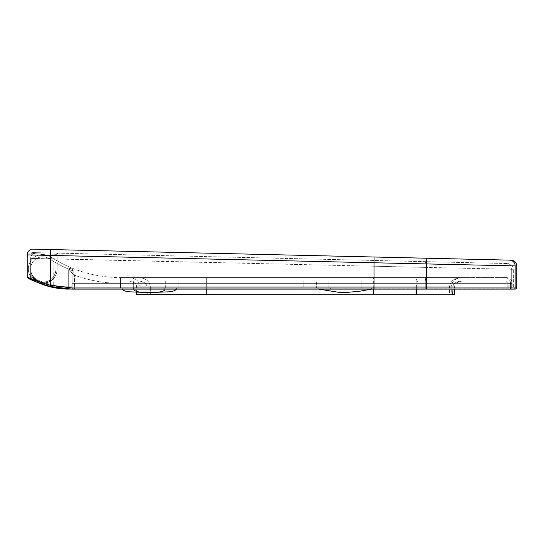 <?xml version="1.0" encoding="UTF-8"?>
<svg xmlns="http://www.w3.org/2000/svg" width="544" height="544" viewBox="0 0 544 544"><rect width="100%" height="100%" fill="white"/><g stroke="black" fill="none" stroke-linecap="round" stroke-linejoin="round"><path stroke-width="0.41" stroke-dasharray="2.72 2.04" d="M133.763 287.953L176.385 287.953L133.763 287.953M330.385 289.109L328.44 289.109M325.516 289.109L322.606 289.109M320.81 289.109L319.709 289.109M318.825 289.109L318.655 287.953L371.647 287.953L318.655 287.953L371.647 287.953L318.655 287.953L318.655 289.109L338.266 292.23L345.42 292.556L360.522 291.108L371.518 289.109M330.045 289.102L330.045 287.953L330.045 289.102L360.257 289.102L330.045 289.102L360.257 289.102L360.257 287.953L360.257 289.102L362.032 289.109M370.702 289.109L369.648 289.109M367.792 289.109L364.949 289.109M332.806 289.109L335.607 289.109M338.293 289.109L342.7 289.109M347.568 289.109L351.404 289.109M354.477 289.109L357.802 289.109M68.673 289.041L68.673 270.137A2.305 2.305 0 0 1 71.849 268.002A128.343 128.343 0 0 1 50.599 256.87A14.402 14.402 0 0 0 30.165 261.956A14.402 14.402 0 0 0 36.652 281.989A75.602 75.602 0 0 0 38.828 282.962L50.218 286.498L72.128 289.109L426.17 289.109L72.128 289.109L373.918 289.109L72.128 289.109L53.74 287.28L38.828 282.962A75.602 75.602 0 0 1 36.652 281.989A75.602 75.602 0 0 0 68.673 289.109L68.673 286.804L72.128 286.804L68.673 286.804A73.297 73.297 0 0 1 37.631 279.902A12.097 12.097 0 0 1 32.178 263.078A12.097 12.097 0 0 1 49.341 258.801A130.642 130.642 0 0 0 72.284 270.66L75.242 269.334L72.284 270.66A2.305 2.305 0 0 0 72.128 271.49A2.305 2.305 0 0 1 72.284 270.66A130.642 130.642 0 0 1 49.341 258.801A130.642 130.642 0 0 0 68.85 269.239L71.849 268.002L74.494 275.182L71.849 268.002C87.448 274.36 103.666 277.549 120.51 277.583L120.51 283.342C104.7 283.315 89.359 280.595 74.494 275.182C89.359 280.595 104.7 283.315 120.51 283.342L373.952 283.342L373.884 277.583L424.85 277.583L373.884 277.583L373.952 283.342L120.51 283.342L120.51 277.583L373.884 277.583L120.51 277.583C103.666 277.549 87.448 274.36 71.849 268.002L68.85 269.239A130.642 130.642 0 0 1 49.341 258.801A12.097 12.097 0 0 0 32.178 263.078A12.097 12.097 0 0 0 37.631 279.902A73.297 73.297 0 0 0 68.673 286.804A73.297 73.297 0 0 1 37.631 279.902A12.097 12.097 0 0 1 32.178 263.078A12.097 12.097 0 0 1 49.341 258.801A12.097 12.097 0 0 0 30.654 268.947A12.097 12.097 0 0 0 37.631 279.902A73.297 73.297 0 0 0 68.673 286.804L68.673 289.109L373.912 288.878L72.128 288.878L72.128 281.044L133.042 281.044L120.51 281.044L120.51 287.953L120.51 281.044L120.51 287.953L120.51 281.044L120.51 287.953L133.042 287.953L107.984 287.953L120.51 287.953L120.51 281.044L72.128 281.044L72.128 286.804L72.128 281.044L72.128 283.342L373.912 283.342L72.128 283.342L72.128 289.109L72.128 286.804L72.128 289.109L68.673 289.109L68.673 270.137A2.305 2.305 0 0 1 68.85 269.239A2.305 2.305 0 0 0 68.673 270.137L68.673 289.109A75.602 75.602 0 0 1 36.652 281.989A14.402 14.402 0 0 1 35.884 256.292A14.402 14.402 0 0 1 50.599 256.87A14.402 14.402 0 0 0 30.165 261.956A14.402 14.402 0 0 0 36.652 281.989A75.602 75.602 0 0 0 68.673 289.109L72.882 289.109M68.673 270.137L74.494 275.182L68.673 270.137A2.305 2.305 0 0 1 71.849 268.002A2.305 2.305 0 0 0 68.673 270.137A2.305 2.305 112.3 0 1 71.849 268.002A128.343 128.343 0 0 1 50.599 256.87A128.343 128.343 0 0 0 75.242 269.334A128.343 128.343 0 0 1 50.599 256.87A128.343 128.343 0 0 0 71.849 268.002A2.305 2.305 0 0 0 68.673 270.137L68.673 289.109A75.602 75.602 0 0 1 36.652 281.989A14.402 14.402 0 0 1 30.165 261.956A14.402 14.402 0 0 1 50.599 256.87A14.402 14.402 0 0 0 30.165 261.956A14.402 14.402 0 0 0 36.652 281.989A75.602 75.602 0 0 0 68.673 289.109A75.602 75.602 0 0 1 36.652 281.989A14.402 14.402 0 0 1 30.165 261.956A14.402 14.402 0 0 1 50.599 256.87A128.343 128.343 0 0 0 71.849 268.002A2.305 2.305 112.3 0 0 68.673 270.137M136.87 294.868L454.362 294.868M28.975 278.535A1.149 1.149 0 0 0 30.654 277.515A1.149 1.149 0 0 1 28.975 278.535L28.975 278.535A1.149 1.149 0 0 0 30.654 277.515L30.654 277.515C32.15 279.133 39.834 281.996 53.693 286.09L53.958 258.835L373.966 266.227L373.98 289.109L373.966 287.953L425.979 287.953L72.114 287.953L387.002 287.953L387.002 281.044L424.85 281.044L190.924 281.044L387.002 281.044L387.002 287.953L303.824 287.953L303.824 281.044L316.356 281.044L303.824 281.044L303.824 287.953L387.002 287.953L373.952 287.953L373.952 281.044L361.134 281.044L373.952 281.044L373.952 287.953L373.966 266.227L425.979 267.403L30.654 258.427L30.654 277.515A1.149 1.149 0 0 1 30.634 277.739L30.654 276.76C34.748 287.028 56.991 285.274 57.154 268.947L57.154 254.327L57.154 268.947C56.991 285.274 34.748 287.028 30.654 276.76L30.654 258.427A5.76 5.76 0 0 1 31.13 256.136A5.76 5.76 0 0 0 30.654 258.427L53.958 258.835L53.958 286.151L72.114 287.953L53.958 286.151C39.964 282.05 32.198 279.174 30.654 277.515A1.149 1.149 0 0 1 30.634 277.739L31.212 252.545L506.063 263.514C508.266 263.568 508.266 263.568 506.063 263.514L31.212 252.545L31.192 253.701L55.998 254.272L56.025 253.123L55.998 254.272L57.154 254.327L31.192 253.701L30.654 276.76A14.402 14.402 0 0 0 57.154 268.947A14.402 14.402 0 0 1 30.654 276.76A14.402 14.402 0 0 0 57.154 268.947A14.402 14.402 0 0 1 30.654 276.76L30.634 277.739A1.149 1.149 0 0 0 30.654 277.515L30.634 277.739A1.149 1.149 0 0 0 30.654 277.515L30.654 258.427A5.76 5.76 0 0 1 36.55 252.674L33.068 253.742L31.13 256.136L33.068 253.742L36.55 252.674A5.76 5.76 0 0 0 30.654 258.427A5.76 5.76 0 0 1 36.55 252.674M165.294 287.953L190.924 287.953L190.924 281.044L107.984 281.044L190.924 281.044L190.924 287.953L133.185 287.953L133.328 281.044L107.984 281.044L133.185 281.044L133.185 287.953L107.984 287.953L107.984 281.044L107.984 287.953L190.924 287.953L178.112 287.953L178.112 281.044L165.294 281.044L178.112 281.044L178.112 287.953L165.294 287.953L165.294 281.044L133.042 281.044L165.294 281.044L165.294 287.953L133.042 287.953L165.294 287.953M454.594 294.637L205.578 294.637L206.217 294.637L206.353 277.583L206.217 294.637L373.259 294.637L373.388 277.583L373.259 294.637L451.139 294.637L449.507 294.637L449.507 286.804C450.242 281.241 454.077 278.174 461.02 277.583C454.077 278.174 450.242 281.241 449.507 286.804C451.676 286.804 451.676 286.804 449.507 286.804C451.676 286.804 451.676 286.804 449.507 286.804L449.507 294.637L415.806 294.637L415.806 286.804L449.507 286.804L150.334 286.804L415.806 286.804C415.922 281.241 416.554 278.174 417.69 277.583L461.02 277.583C463.202 277.583 463.202 277.583 461.02 277.583L139.046 277.583C125.093 277.583 125.093 277.583 139.046 277.583C125.093 277.583 125.093 277.583 139.046 277.583L417.69 277.583C416.554 278.174 415.922 281.241 415.806 286.804L415.806 294.637L147.172 294.868M424.85 277.583L506.43 277.583L424.85 277.583A5.76 0.945 90 0 1 425.789 283.342L425.789 288.878L74.494 288.878L74.494 275.182L74.494 288.878L512.19 288.878L425.789 288.878L425.789 283.342L373.952 283.342L373.952 288.878L373.952 283.342L510.53 283.342L510.53 288.878L510.53 283.342L425.789 283.342A5.76 0.945 -90 0 0 424.85 277.583M316.35 281.044L361.134 281.044L316.35 281.044L316.35 287.953L316.35 281.044M504.778 281.044L424.85 281.044L504.778 281.044A2.305 2.305 90 0 1 507.076 283.342L425.224 283.342L425.224 288.878L373.918 289.109L508.966 289.109L373.918 289.109L507.076 288.878L425.265 289.109L425.224 283.342L373.912 283.342L373.912 288.878L373.912 283.342L507.076 283.342L507.076 288.878L508.735 288.878L507.307 289.109L507.076 283.342L508.735 283.342L507.076 283.342A2.305 2.305 -90 0 0 504.778 281.044M416.33 294.868L416.371 286.804L452.962 286.804L146.948 286.804L416.371 286.804C416.398 283.648 416.84 281.724 417.69 281.044L373.388 281.044L417.69 281.044C416.84 281.724 416.398 283.648 416.371 286.804L416.371 289.109M206.258 294.868L206.353 281.044L373.388 281.044L139.046 281.044L206.353 281.044L206.258 289.109M146.948 292.556L146.948 286.804C133.212 286.804 133.212 286.804 146.948 286.804C133.212 286.804 133.212 286.804 146.948 286.804C146.778 283.648 144.146 281.724 139.046 281.044C125.093 281.044 125.093 281.044 139.046 281.044C125.093 281.044 125.093 281.044 139.046 281.044C144.146 281.724 146.778 283.648 146.948 286.804L146.948 294.637L136.639 294.637M452.73 294.868L452.962 286.804C455.138 286.804 455.138 286.804 452.962 286.804C455.138 286.804 455.138 286.804 452.962 286.804C453.138 283.648 455.824 281.724 461.02 281.044C463.202 281.044 463.202 281.044 461.02 281.044C463.202 281.044 463.202 281.044 461.02 281.044C455.824 281.724 453.138 283.648 452.962 286.804L452.962 289.109M373.259 294.868L206.224 294.868L373.259 294.868M316.356 287.953L303.824 287.953L316.356 287.953L316.356 281.044L316.356 287.953M72.128 271.49L72.128 281.044L72.128 271.49M516.8 287.953L72.141 287.953L50.504 285.376L30.246 278.392M72.141 287.953L72.128 289.109L72.114 287.953L72.128 289.109L513.985 289.109A1.149 1.149 90 0 0 515.141 287.953L515.141 265.894C517.351 265.948 517.351 265.948 515.141 265.894L27.2 254.891L27.2 276.903A1.149 1.149 0 0 0 27.805 277.916M507.715 263.554C511.142 263.956 513.019 265.873 513.346 269.314L513.346 287.953L514.495 289.109L426.17 289.109L425.979 267.403L511.686 269.273L425.979 267.403A5.76 0.945 -88.7 0 0 425.17 261.644A5.76 0.945 91.3 0 1 425.979 267.403L425.979 287.953L511.686 287.953L511.686 269.273C513.896 269.321 513.896 269.321 511.686 269.273C513.896 269.321 513.896 269.321 511.686 269.273A5.76 5.76 -88.7 0 0 506.063 263.514A5.76 5.76 91.3 0 1 511.686 269.273L511.686 287.953L513.346 287.953L425.979 287.953L426.17 289.109M30.654 258.427L30.654 277.515M30.777 271.483L31.13 256.136L30.777 271.483C32.293 277.902 36.271 281.472 42.704 282.193C50.565 281.867 55.026 277.454 56.1 268.947L56.107 254.272L56.1 268.947C55.026 277.454 50.565 281.867 42.704 282.193C36.271 281.472 32.293 277.902 30.777 271.483M373.993 289.109L374.075 257.006L50.572 249.54L50.218 286.498M515.141 265.894A5.76 5.76 -88.7 0 0 509.517 260.134L425.734 258.203A5.76 0.945 -88.7 0 1 426.544 263.962L426.36 289.109M29.063 277.828L27.2 276.903M56.107 254.272L57.154 254.327A1.149 1.149 0 0 1 58.33 253.178A1.149 1.149 0 0 0 57.154 254.327L56.107 254.272L56.243 253.123L56.107 254.272L33.068 253.742L56.107 254.272M58.33 253.178A1.149 1.149 0 0 0 57.154 254.327A1.149 1.149 0 0 1 58.33 253.178M35.816 281.758L33.279 280.636M31.3 279.704L29.818 278.97M30.444 279.283L31.559 279.834M32.198 280.14L33.449 280.718M36.509 282.044L40.8 283.696M44.302 284.859L49.531 286.328M29.553 278.834L31.797 279.949M34.51 281.194L36.19 281.914M27.2 254.891A5.76 5.76 0 0 1 33.096 249.132A5.76 5.76 0 0 0 27.2 254.891M164.995 289.109L122.237 289.109L133.627 289.109L133.627 287.953L133.627 289.109L164.73 289.109L164.73 287.953L164.73 289.109L176.385 289.109L164.995 289.109L164.995 287.953L164.995 289.109C164.995 291.407 159.766 292.563 149.314 292.563C138.856 292.563 133.627 291.407 133.627 289.109L164.73 289.109C164.73 291.407 159.596 292.563 149.314 292.563C138.856 292.563 133.627 291.407 133.627 289.109L122.237 289.109L122.237 287.953L122.237 289.109C122.992 290.564 125.671 291.482 130.281 291.849L149.314 292.563C159.596 292.563 164.73 291.407 164.73 289.109L133.892 289.109L133.892 287.953L133.892 289.109L122.237 289.109M359.999 289.102L359.999 287.953L359.999 289.102M330.31 289.102L330.31 287.953L330.31 289.102M133.892 289.109C133.892 291.407 139.033 292.563 149.314 292.563L168.341 291.849C172.951 291.482 175.63 290.564 176.385 289.109L176.385 287.953L176.385 289.109M36.652 281.989L37.631 279.902L36.652 281.989A14.402 14.402 0 0 1 30.165 261.956A14.402 14.402 0 0 1 50.599 256.87A128.343 128.343 0 0 0 75.242 269.334A128.343 128.343 0 0 1 50.599 256.87L49.341 258.801L50.599 256.87A14.402 14.402 0 0 0 28.349 268.947M150.334 294.637L140.094 294.637L150.334 294.637L150.334 286.804L150.334 294.637M361.134 287.953L361.134 281.044L361.134 287.953M373.884 281.044L373.884 287.953L373.884 281.044M510.53 283.342L512.19 283.342L510.53 283.342A5.76 5.76 90 0 0 504.778 277.583A5.76 5.76 -90 0 1 510.53 283.342M150.334 286.804C136.694 286.804 136.694 286.804 150.334 286.804C136.694 286.804 136.694 286.804 150.334 286.804C149.614 281.241 145.853 278.174 139.046 277.583C145.853 278.174 149.614 281.241 150.334 286.804M373.293 294.868L373.3 289.109M424.85 281.044A2.305 0.374 90 0 1 425.224 283.342A2.305 0.374 -90 0 0 424.85 281.044M133.042 287.953L133.042 281.044L133.042 287.953M133.328 287.953L133.328 281.044L133.328 287.953M328.882 287.953L328.882 281.044L328.882 287.953M49.341 258.801L50.599 256.87L49.341 258.801M30.709 274.468A13.246 13.246 0 0 0 55.998 268.947L55.998 254.272L55.998 268.947A13.246 13.246 0 0 1 30.709 274.468M56.1 268.947L57.154 268.947L56.1 268.947M512.836 289.109A1.149 1.149 90 0 1 511.686 287.953A1.149 1.149 -90 0 0 512.836 289.109M53.958 286.151L53.74 287.28L53.958 286.151M53.958 258.835L54.026 253.076L53.958 258.835M373.966 266.227L374.034 260.467L373.966 266.227M371.647 289.102L371.647 287.953L371.647 289.102M506.43 277.583C509.932 277.93 511.85 279.847 512.19 283.342L511.958 289.109M462.658 277.583C457.83 278.276 452.54 278.569 451.139 286.804L451.364 294.868M128.574 277.583C133.402 278.276 138.693 278.569 140.094 286.804L139.862 294.868M506.43 281.044L508.735 283.342L508.966 289.109M462.658 281.044C455.464 281.969 454.872 284.621 454.594 286.804L454.594 289.109M128.574 281.044C135.762 281.969 136.36 284.621 136.639 286.804L136.639 292.312"/><path stroke-width="0.82" d="M328.44 289.109L325.516 289.109M322.606 289.109L320.81 289.109M319.709 289.109L318.825 289.109M371.518 289.109L370.702 289.109M369.648 289.109L367.792 289.109M364.949 289.109L362.032 289.109M330.385 289.109L332.806 289.109M335.607 289.109L338.293 289.109M342.7 289.109L347.568 289.109M351.404 289.109L354.477 289.109M357.802 289.109L360.128 289.109M72.882 289.109L68.673 289.041M454.362 294.868L136.639 294.637L454.362 294.868M33.449 280.718L38.828 282.962A75.602 75.602 0 0 0 68.673 289.109A75.602 75.602 0 0 1 38.828 282.962L35.816 281.758M27.2 254.891L27.2 276.903C28.716 278.351 36.4 281.16 50.238 285.321L72.141 287.953L374.007 287.953L374.007 262.766L27.2 254.891A5.76 5.76 0 0 1 33.096 249.132L50.572 249.54L33.096 249.132M373.993 289.109L374.007 287.953L515.141 287.953A1.149 1.149 -90 0 1 513.985 289.109L72.128 289.109L50.218 286.498C36.842 282.309 29.369 279.446 27.805 277.916L29.553 278.834M426.17 289.109L514.495 289.109M515.141 265.894C517.351 265.948 517.351 265.948 515.141 265.894L374.007 262.766L374.075 257.006L509.517 260.134C511.727 260.188 511.727 260.188 509.517 260.134A5.76 5.76 91.3 0 1 515.141 265.894L515.141 287.953L516.8 287.953L516.8 265.934C516.474 262.5 514.604 260.576 511.17 260.175M50.218 286.498L50.572 249.54L425.734 258.203A5.76 0.945 -88.7 0 1 426.544 263.962L426.36 289.109M30.246 278.392L29.063 277.828M33.279 280.636L31.3 279.704M29.818 278.97L30.444 279.283M29.458 278.786L29.07 278.582M31.559 279.834L32.198 280.14M40.8 283.696L44.302 284.859M49.531 286.328L53.74 287.28L72.128 289.109L72.141 287.953M31.797 279.949L34.51 281.194M27.2 276.903A1.149 1.149 0 0 0 27.805 277.916A1.149 1.149 0 0 1 27.2 276.903M164.995 289.109C164.995 291.407 159.766 292.563 149.314 292.563C139.033 292.563 133.892 291.407 133.892 289.109M146.948 292.556L147.172 294.868M206.258 289.109L206.258 294.868M373.3 289.109L373.293 294.868M416.371 289.109L416.33 294.868M452.962 289.109L452.73 294.868M176.385 289.109C175.63 290.564 172.951 291.482 168.341 291.849L149.314 292.563L130.281 291.849C125.671 291.482 122.992 290.564 122.237 289.109M318.655 289.102L338.266 292.23L345.42 292.556L360.522 291.108L371.647 289.102M454.594 289.109L454.594 294.637M136.639 292.312L136.639 294.637M516.8 287.953L515.651 289.109"/></g></svg>
